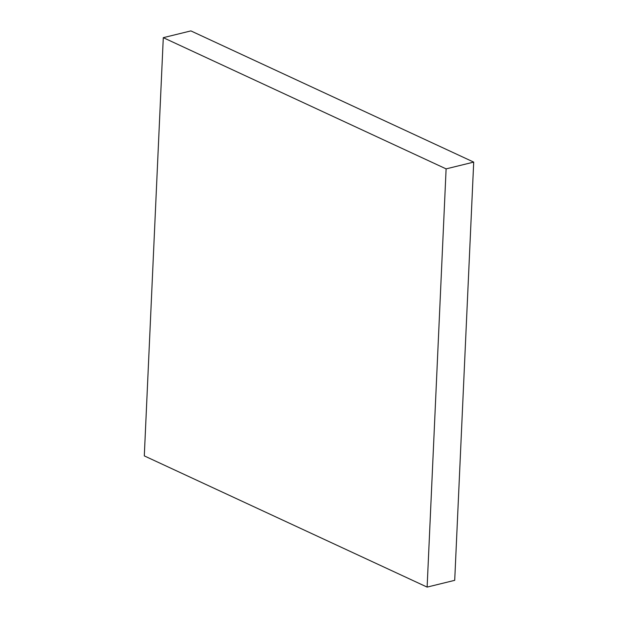 <?xml version="1.0" encoding="UTF-8"?>
<svg xmlns="http://www.w3.org/2000/svg" width="618" height="618" viewBox="0 0 618 618"><rect width="100%" height="100%" fill="white"/><g stroke="black" fill="none" stroke-linecap="round" stroke-linejoin="round"><path stroke-width="0.93" d="M144.295 455.891L163.291 37.667L190.877 30.9L473.705 162.109L454.709 580.333L427.123 587.1L144.295 455.891M163.291 37.667L446.111 168.876L473.705 162.109M446.111 168.876L427.123 587.1"/></g></svg>
